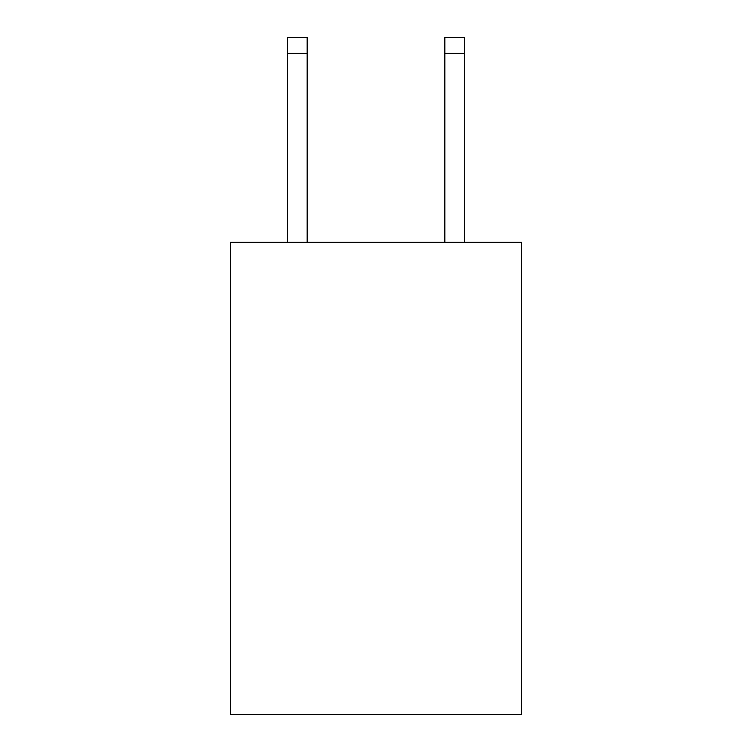 <?xml version="1.0" encoding="UTF-8"?>
<svg xmlns="http://www.w3.org/2000/svg" width="752" height="752" viewBox="0 0 752 752"><rect width="100%" height="100%" fill="white"/><g stroke="black" fill="none" stroke-linecap="round" stroke-linejoin="round"><path stroke-width="1.13" d="M521.559 242.323L521.559 714.4L230.441 714.4L230.441 242.323L521.559 242.323M307.154 242.323L307.154 53.336L287.49 53.336L287.49 37.6L307.154 37.6L307.154 53.336M287.49 242.323L287.49 53.336M464.51 242.323L464.51 37.6L444.846 37.6L444.846 242.323M444.846 53.336L464.51 53.336"/></g></svg>
